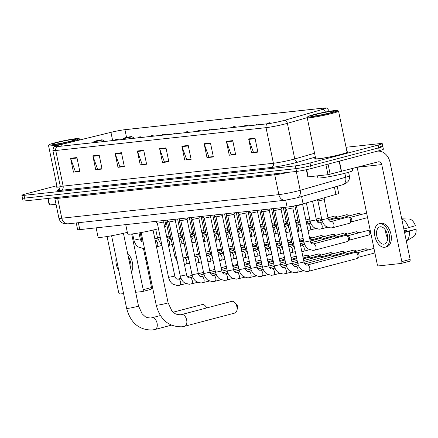 <?xml version="1.0" encoding="UTF-8"?>
<svg xmlns="http://www.w3.org/2000/svg" width="438" height="438" viewBox="0 0 438 438"><rect width="100%" height="100%" fill="white"/><g stroke="black" fill="none" stroke-linecap="round" stroke-linejoin="round"><path stroke-width="0.66" d="M337.2 186.303L338.656 193.328A10.682 0.761 168.3 0 1 335.902 194.434L303.107 203.851A10.682 0.761 168.3 0 1 301.76 204.218A10.682 0.761 168.3 0 1 287.098 207.097L79.793 229.621A10.682 0.761 168.3 0 1 77.636 229.6L76.256 222.937M56.858 185.728L26.001 193.848A10.682 0.761 -11.7 0 0 21.9 195.326L23.05 200.889A10.682 0.761 -11.7 0 0 25.207 200.905L296.537 171.428A10.682 0.761 -11.7 0 0 311.199 168.548L379.286 150.639A10.682 0.761 -11.7 0 0 383.381 149.161L382.807 146.38A10.682 0.761 -11.7 0 0 380.655 146.363M21.9 195.326A10.682 0.761 -11.7 0 0 24.052 195.343L295.387 165.86A10.682 0.761 -11.7 0 0 310.049 162.985L378.131 145.077L378.711 147.858A10.682 0.761 -11.7 0 0 382.807 146.38A10.682 0.761 -11.7 0 1 378.711 147.858L310.624 165.767L378.711 147.858L379.286 150.639M295.387 165.86L295.962 168.641A10.682 0.761 -11.7 0 0 310.624 165.767A10.682 0.761 -11.7 0 1 295.962 168.641L24.632 198.124L295.962 168.641L296.537 171.428M22.475 198.107A10.682 0.761 -11.7 0 0 24.632 198.124A10.682 0.761 -11.7 0 1 22.475 198.107M341.547 154.307A17.087 1.221 -11.7 0 0 348.106 151.948A17.087 1.221 -11.7 0 0 346.973 151.751A17.087 1.221 -11.7 0 1 348.106 151.948A17.087 1.221 -11.7 0 1 341.547 154.307A17.087 1.221 -11.7 0 1 324.076 158.036A17.087 1.221 -11.7 0 1 314.643 158.879A17.087 1.221 -11.7 0 0 324.076 158.036A17.087 1.221 -11.7 0 0 341.547 154.307M283.2 120.669A11.393 0.816 168.3 0 1 267.563 123.74L57.279 146.588A11.393 0.816 168.3 0 1 54.985 146.566A11.393 0.816 168.3 0 1 60.997 144.578L110.945 132.353A11.393 0.816 168.3 0 1 124.945 129.703L323.337 108.148A11.393 0.816 168.3 0 1 325.637 108.17A11.393 0.816 168.3 0 1 322.702 109.347L284.64 120.28A11.393 0.816 168.3 0 1 283.2 120.669M283.37 120.653A11.678 0.832 -11.7 0 0 284.842 120.247L322.905 109.319A11.678 0.832 -11.7 0 0 325.522 107.983A11.678 0.832 -11.7 0 0 323.562 108.087L125.164 129.643A11.678 0.832 -11.7 0 0 110.814 132.364L60.866 144.584A11.678 0.832 -11.7 0 0 55.013 146.352A11.678 0.832 -11.7 0 0 57.06 146.642L267.339 123.795A11.678 0.832 -11.7 0 0 283.37 120.653M79.749 171.105L75.358 171.581L70.715 158.72A2.847 2.283 -96.2 0 1 70.584 158.244L73.464 172.156L79.82 171.461L76.94 157.554L70.584 158.244M79.754 171.127L73.464 172.156M102.005 168.685L97.614 169.161L92.971 156.3A2.847 2.283 -96.2 0 1 92.84 155.829L95.719 169.736L102.081 169.046L99.202 155.14L92.84 155.829M102.01 168.712L95.719 169.736M124.261 166.265L119.87 166.747L115.232 153.886A2.847 2.283 -96.2 0 1 115.095 153.409L117.975 167.316L124.337 166.626L121.457 152.72L115.095 153.409M124.266 166.292L117.975 167.316M146.522 163.85L142.131 164.327L137.488 151.466A2.847 2.283 -96.2 0 1 137.357 150.99L140.237 164.902L146.593 164.206L143.713 150.3L137.357 150.99M146.527 163.872L140.237 164.902M257.807 151.756L253.416 152.232L248.779 139.372A2.847 2.283 -96.2 0 1 248.642 138.901L251.521 152.807L257.883 152.117L255.004 138.211L248.642 138.901M257.812 151.783L251.521 152.807M235.551 154.176L231.16 154.652L226.517 141.792A2.847 2.283 -96.2 0 1 226.386 141.315L229.266 155.227L235.628 154.532L232.742 140.625L226.386 141.315M235.556 154.198L229.266 155.227M213.295 156.596L208.904 157.072L204.261 144.211A2.847 2.283 -96.2 0 1 204.13 143.735L207.01 157.642L213.366 156.952L210.486 143.045L204.13 143.735M213.301 156.618L207.01 157.642M191.034 159.01L186.643 159.492L182.005 146.626A2.847 2.283 -96.2 0 1 181.869 146.155L184.748 160.062L191.11 159.372L188.231 145.465L181.869 146.155M191.039 159.038L184.748 160.062M168.778 161.43L164.387 161.907L159.744 149.046A2.847 2.283 -96.2 0 1 159.613 148.575L162.493 162.482L168.854 161.792L165.975 147.88L159.613 148.575M168.783 161.458L162.493 162.482M315.601 158.244A17.087 1.221 -11.7 0 0 314.643 158.879A17.087 1.221 -11.7 0 1 315.601 158.244M56.989 186.342A17.087 1.221 -11.7 0 0 56.026 186.977A17.087 1.221 -11.7 0 0 60.329 186.906A17.087 1.221 -11.7 0 1 56.026 186.977A17.087 1.221 -11.7 0 1 56.989 186.342M378.131 145.077A10.682 0.761 -11.7 0 0 382.232 143.598A10.682 0.761 -11.7 0 0 380.08 143.582L346.047 147.278M306.671 169.632L308.166 176.853L327.991 174.696L325.916 164.677M377.151 151.198A14.24 11.404 -96.2 0 1 377.436 151.165A14.24 11.404 -96.2 0 1 390.044 162.405L410.132 259.411A1.779 1.057 75.3 0 1 409.525 261.251A1.779 1.057 75.3 0 1 409.431 261.267L401.312 263.402M357.178 167.387L377.244 264.267A1.779 1.057 -104.7 0 0 378.662 265.893L401.131 263.452A1.779 1.057 -104.7 0 0 401.224 263.435A1.779 1.057 -104.7 0 0 401.832 261.596L381.744 164.589A3.559 2.852 83.8 0 0 378.591 161.781A3.559 2.852 83.8 0 0 378.257 161.841L327.991 174.696M308.166 176.853L307.81 176.848L306.332 169.703M383.902 244.18A8.897 5.294 -104.7 0 0 384.367 244.092A8.897 5.294 -104.7 0 0 387.312 234.522A8.897 5.294 -104.7 0 0 380.299 226.791A8.897 5.294 -104.7 0 0 379.839 226.879A8.897 5.294 -104.7 0 0 376.888 236.449A8.897 5.294 -104.7 0 0 383.902 244.18M404.559 232.479L409.306 231.231A11.749 6.986 -104.7 0 1 406.322 241.009L413.571 236.635A9.253 5.502 -104.7 0 0 416.1 229.211L404.471 232.069M385.183 247.191L386.842 246.753A12.105 7.2 -104.7 0 0 390.855 233.739A12.105 7.2 -104.7 0 0 381.312 223.227A12.105 7.2 -104.7 0 0 380.682 223.342L379.023 223.78A12.105 7.2 -104.7 0 0 375.01 236.794A12.105 7.2 -104.7 0 0 384.548 247.306A12.105 7.2 -104.7 0 0 385.183 247.191A12.105 7.2 -104.7 0 0 389.19 234.177A12.105 7.2 -104.7 0 0 379.653 223.665A12.105 7.2 -104.7 0 0 379.023 223.78M401.728 218.819L409.552 219.071A9.253 5.502 -104.7 0 1 415.377 225.734L403.836 229.003M408.583 227.755A11.749 6.986 -104.7 0 0 401.772 219.038M404.219 230.864L406.584 230.24L404.175 230.651M406.584 230.24A7.117 4.232 -104.7 0 0 407.083 231.379M409.306 231.231L416.1 229.211M386.918 233.136A7.117 4.232 -104.7 0 0 387.449 235.157M385.643 230.399A8.897 5.294 -104.7 0 0 387.69 238.168M313.619 114.679A15.308 1.095 -11.7 0 0 307.766 116.711A15.308 1.095 -11.7 0 0 315.716 116.125A15.308 1.095 -11.7 0 0 331.845 112.697A15.308 1.095 -11.7 0 0 337.665 110.518A15.308 1.095 -11.7 0 0 328.779 111.422A15.308 1.095 -11.7 0 0 313.619 114.679M307.766 116.711L307.213 117.543A16.02 1.144 -11.7 0 0 307.191 117.636A16.02 1.144 -11.7 0 0 316.033 116.847A16.02 1.144 -11.7 0 0 332.415 113.349A16.02 1.144 -11.7 0 0 338.563 111.137A16.02 1.144 -11.7 0 0 338.503 111.066L337.665 110.518M307.191 117.636L315.688 158.66A16.02 1.144 -11.7 0 0 324.531 157.872A16.02 1.144 -11.7 0 0 340.912 154.379A16.02 1.144 -11.7 0 0 347.06 152.167L338.563 111.137M317.43 175.846L317.829 177.795A17.799 1.27 -11.7 0 0 327.657 176.925A17.799 1.27 -11.7 0 0 345.861 173.037A17.799 1.27 -11.7 0 0 352.689 170.579L352.294 168.674M329.726 112.927A11.749 0.838 -11.7 0 0 334.216 111.372A11.749 0.838 -11.7 0 0 328.111 111.821A11.749 0.838 -11.7 0 0 315.738 114.449A11.749 0.838 -11.7 0 0 311.27 116.125A11.749 0.838 -11.7 0 0 318.087 115.429A11.749 0.838 -11.7 0 0 329.726 112.927M232.058 301.295A6.05 3.597 -104.7 0 0 231.74 301.355L181.535 314.561A6.05 3.597 75.3 0 1 181.852 314.506A6.05 3.597 75.3 0 1 186.621 319.762A6.05 3.597 75.3 0 1 184.612 326.266L234.817 313.06A6.05 3.597 -104.7 0 0 236.892 310.465A6.05 3.597 -104.7 0 0 234.817 302.592A6.05 3.597 -104.7 0 0 232.058 301.295M125.142 137.795A4.271 0.307 -11.7 0 0 123.511 138.359A4.271 0.307 -11.7 0 0 125.728 138.194A4.271 0.307 -11.7 0 0 130.228 137.242A4.271 0.307 -11.7 0 0 131.854 136.634A4.271 0.307 -11.7 0 0 129.374 136.886A4.271 0.307 -11.7 0 0 125.142 137.795M125.733 224.628L127.666 233.974A19.579 1.402 -11.7 0 0 138.463 233.016A19.579 1.402 -11.7 0 0 158.468 228.745M164.628 226.873A19.579 1.402 -11.7 0 0 166.013 226.035L164.841 220.38M234.817 302.592L236.679 304.58A2.491 1.484 75.3 0 1 237.533 307.821L236.892 310.465M206.626 307.963A6.05 3.597 -104.7 0 0 205.225 305.806A6.05 3.597 -104.7 0 0 202.465 304.514A6.05 3.597 -104.7 0 0 202.148 304.569L173.251 312.174M95.55 141.009A4.271 0.307 -11.7 0 0 93.918 141.578A4.271 0.307 -11.7 0 0 96.136 141.414A4.271 0.307 -11.7 0 0 100.636 140.456A4.271 0.307 -11.7 0 0 102.262 139.848A4.271 0.307 -11.7 0 0 99.782 140.1A4.271 0.307 -11.7 0 0 95.55 141.009M96.141 227.842L98.074 237.188A19.579 1.402 -11.7 0 0 108.038 236.372A19.579 1.402 -11.7 0 0 127.332 232.359M205.225 305.806L207.092 307.794A2.491 1.484 75.3 0 1 207.125 307.832M286.518 209.238L292.792 207.941L303.994 262.039C304.536 263.999 305.428 265.034 306.671 265.138L307.016 265.089A3.203 1.905 75.3 0 1 307.186 265.061A3.203 1.905 75.3 0 1 307.306 265.05A3.203 1.905 75.3 0 1 309.732 267.941A3.203 1.905 75.3 0 1 308.648 271.286A3.203 1.905 75.3 0 1 308.483 271.319M354.988 252.485A3.203 1.905 75.3 0 1 355.147 252.425A3.203 1.905 75.3 0 1 355.317 252.398A3.203 1.905 75.3 0 1 355.755 252.43A3.203 1.905 75.3 0 1 357.873 255.321A3.203 1.905 75.3 0 1 357.309 258.321A3.203 1.905 75.3 0 1 356.778 258.623A3.203 1.905 75.3 0 1 356.614 258.655M355.755 252.43L357.474 252.852A2.316 1.374 75.3 0 1 359.001 254.938A2.316 1.374 75.3 0 1 358.596 257.111L357.309 258.321M292.25 263.315L285.976 264.618L274.774 210.519L281.048 209.216L292.25 263.315C292.792 265.275 293.684 266.309 294.927 266.413L295.272 266.364A3.203 1.905 75.3 0 1 295.442 266.337A3.203 1.905 75.3 0 1 295.562 266.326A3.203 1.905 75.3 0 1 297.988 269.217A3.203 1.905 75.3 0 1 296.904 272.562A3.203 1.905 75.3 0 1 296.74 272.595M343.244 253.761A3.203 1.905 75.3 0 1 343.403 253.706A3.203 1.905 75.3 0 1 343.573 253.673A3.203 1.905 75.3 0 1 344.011 253.706A3.203 1.905 75.3 0 1 345.494 254.965M344.011 253.706L345.73 254.128A2.316 1.374 75.3 0 1 346.551 254.692M280.506 264.59L274.232 265.893L263.03 211.795L269.304 210.492L280.506 264.59C281.048 266.55 281.941 267.585 283.183 267.689L283.528 267.64A3.203 1.905 75.3 0 1 283.698 267.613A3.203 1.905 75.3 0 1 283.819 267.602A3.203 1.905 75.3 0 1 286.244 270.492A3.203 1.905 75.3 0 1 285.16 273.838A3.203 1.905 75.3 0 1 284.996 273.87M331.5 255.036A3.203 1.905 75.3 0 1 331.659 254.982A3.203 1.905 75.3 0 1 331.829 254.949A3.203 1.905 75.3 0 1 332.267 254.982A3.203 1.905 75.3 0 1 333.751 256.241M332.267 254.982L333.986 255.403A2.316 1.374 75.3 0 1 334.807 255.967M251.286 213.065L257.56 211.768L268.762 265.871C269.304 267.826 270.197 268.861 271.44 268.965L271.79 268.916A3.203 1.905 75.3 0 1 271.954 268.888A3.203 1.905 75.3 0 1 272.075 268.883A3.203 1.905 75.3 0 1 274.5 271.768A3.203 1.905 75.3 0 1 273.416 275.113A3.203 1.905 75.3 0 1 273.252 275.146M319.756 256.312A3.203 1.905 75.3 0 1 319.921 256.257A3.203 1.905 75.3 0 1 320.085 256.225A3.203 1.905 75.3 0 1 320.523 256.257A3.203 1.905 75.3 0 1 322.007 257.517M320.523 256.257L322.242 256.679A2.316 1.374 75.3 0 1 323.063 257.243M246.55 211.499L245.817 213.06L257.018 267.147L250.744 268.445L239.542 214.352L245.817 213.043M308.013 257.588A3.203 1.905 75.3 0 1 308.177 257.533A3.203 1.905 75.3 0 1 308.341 257.5A3.203 1.905 75.3 0 1 308.785 257.533A3.203 1.905 75.3 0 1 310.263 258.798M308.785 257.533L310.498 257.955A2.316 1.374 75.3 0 1 311.319 258.519M245.28 268.423L239 269.72L227.798 215.627L234.073 214.319L245.28 268.423C245.817 270.383 246.709 271.412 247.957 271.516L248.302 271.467A3.203 1.905 75.3 0 1 248.466 271.44A3.203 1.905 75.3 0 1 248.587 271.434A3.203 1.905 75.3 0 1 251.012 274.319A3.203 1.905 75.3 0 1 249.928 277.665A3.203 1.905 75.3 0 1 249.764 277.697M296.269 258.863A3.203 1.905 75.3 0 1 296.433 258.809A3.203 1.905 75.3 0 1 296.597 258.776A3.203 1.905 75.3 0 1 296.772 258.77M233.536 269.699L227.262 270.996L216.054 216.903L222.329 215.595L233.536 269.699C234.073 271.659 234.965 272.688 236.213 272.792L236.558 272.748A3.203 1.905 75.3 0 1 236.723 272.715A3.203 1.905 75.3 0 1 236.843 272.71A3.203 1.905 75.3 0 1 239.268 275.595A3.203 1.905 75.3 0 1 238.19 278.94A3.203 1.905 75.3 0 1 238.02 278.973M284.525 260.139A3.203 1.905 75.3 0 1 284.689 260.084A3.203 1.905 75.3 0 1 284.853 260.052A3.203 1.905 75.3 0 1 285.029 260.046M221.792 270.974L215.518 272.272L204.311 218.179L210.585 216.87L221.792 270.974C222.334 272.934 223.227 273.964 224.47 274.068L224.814 274.024A3.203 1.905 75.3 0 1 224.979 273.991A3.203 1.905 75.3 0 1 225.099 273.985A3.203 1.905 75.3 0 1 227.53 276.871A3.203 1.905 75.3 0 1 226.446 280.216A3.203 1.905 75.3 0 1 226.276 280.249M272.781 261.415A3.203 1.905 75.3 0 1 272.945 261.36A3.203 1.905 75.3 0 1 273.109 261.327A3.203 1.905 75.3 0 1 273.285 261.322M192.567 219.449L198.841 218.146L210.048 272.25C210.59 274.21 211.483 275.239 212.726 275.343L213.071 275.299A3.203 1.905 75.3 0 1 213.235 275.267A3.203 1.905 75.3 0 1 213.355 275.261A3.203 1.905 75.3 0 1 215.786 278.146A3.203 1.905 75.3 0 1 214.702 281.492A3.203 1.905 75.3 0 1 214.532 281.525M261.037 262.69A3.203 1.905 75.3 0 1 261.201 262.636A3.203 1.905 75.3 0 1 261.366 262.603A3.203 1.905 75.3 0 1 261.546 262.597M180.823 220.725L187.097 219.422M249.299 263.966A3.203 1.905 75.3 0 1 249.457 263.911A3.203 1.905 75.3 0 1 249.622 263.879A3.203 1.905 75.3 0 1 249.802 263.873M169.079 222L175.353 220.697L186.561 274.801C187.103 276.761 187.995 277.791 189.238 277.895L189.583 277.851A3.203 1.905 75.3 0 1 189.747 277.818A3.203 1.905 75.3 0 1 189.873 277.812A3.203 1.905 75.3 0 1 192.298 280.698A3.203 1.905 75.3 0 1 191.214 284.048A3.203 1.905 75.3 0 1 191.045 284.076M237.555 265.242A3.203 1.905 75.3 0 1 237.714 265.187A3.203 1.905 75.3 0 1 237.878 265.154A3.203 1.905 75.3 0 1 238.058 265.149M174.817 276.077L168.542 277.374L157.341 223.281L163.615 221.978L174.817 276.077C175.359 278.037 176.251 279.066 177.494 279.17L177.839 279.126A3.203 1.905 75.3 0 1 178.009 279.094A3.203 1.905 75.3 0 1 178.129 279.088A3.203 1.905 75.3 0 1 180.555 281.973A3.203 1.905 75.3 0 1 179.471 285.324A3.203 1.905 75.3 0 1 179.301 285.352M225.811 266.518A3.203 1.905 75.3 0 1 225.97 266.463A3.203 1.905 75.3 0 1 226.139 266.43A3.203 1.905 75.3 0 1 226.315 266.424M303.912 242.181L296.367 205.75L302.642 204.442L310.186 240.878C310.728 242.838 311.621 243.873 312.863 243.977L313.208 243.928A3.203 1.905 75.3 0 1 313.498 243.889A3.203 1.905 75.3 0 1 315.935 246.818A3.203 1.905 75.3 0 1 314.84 250.125L312.885 250.383L308.478 249.085C307.914 248.806 305.171 247.059 303.912 242.181L310.186 240.878M313.104 243.961A3.203 1.905 75.3 0 1 313.208 243.928L345.62 235.403A3.203 1.905 75.3 0 1 346.228 235.403A3.203 1.905 75.3 0 1 348.341 238.294A3.203 1.905 75.3 0 1 347.777 241.3A3.203 1.905 75.3 0 1 347.252 241.601L314.84 250.125M346.228 235.403L347.947 235.83A2.316 1.374 75.3 0 1 349.475 237.916A2.316 1.374 75.3 0 1 349.064 240.084L347.777 241.3M310.947 242.712L333.876 236.679A3.203 1.905 75.3 0 1 334.484 236.679A3.203 1.905 75.3 0 1 335.962 237.944M334.484 236.679L336.203 237.106A2.316 1.374 75.3 0 1 337.019 237.664M310.23 241.086L322.133 237.954A3.203 1.905 75.3 0 1 322.74 237.954A3.203 1.905 75.3 0 1 324.224 239.219M322.74 237.954L324.459 238.381A2.316 1.374 75.3 0 1 325.275 238.94M309.874 239.367L310.389 239.23A3.203 1.905 75.3 0 1 310.996 239.23A3.203 1.905 75.3 0 1 312.48 240.495M310.996 239.23L312.716 239.657A2.316 1.374 75.3 0 1 313.531 240.216M299.559 240.621A3.203 1.905 75.3 0 1 300.736 241.771M299.554 240.582L300.972 240.933A2.316 1.374 75.3 0 1 301.787 241.491M287.815 241.896A3.203 1.905 75.3 0 1 288.992 243.046M287.81 241.858L289.228 242.209A2.316 1.374 75.3 0 1 290.044 242.767M276.071 243.172A3.203 1.905 75.3 0 1 277.249 244.322M276.066 243.134L277.484 243.484A2.316 1.374 75.3 0 1 278.3 244.043M264.328 244.448A3.203 1.905 75.3 0 1 265.505 245.598M264.322 244.409L265.74 244.76A2.316 1.374 75.3 0 1 266.556 245.318M252.584 245.723A3.203 1.905 75.3 0 1 253.761 246.873M252.578 245.685L253.996 246.036A2.316 1.374 75.3 0 1 254.812 246.599M240.84 246.999A3.203 1.905 75.3 0 1 242.017 248.149M240.834 246.961L242.252 247.311A2.316 1.374 75.3 0 1 243.074 247.875M229.096 248.275A3.203 1.905 75.3 0 1 230.273 249.425M229.09 248.236L230.508 248.587A2.316 1.374 75.3 0 1 231.33 249.151M217.352 249.55A3.203 1.905 75.3 0 1 218.529 250.7M217.347 249.512L218.765 249.863A2.316 1.374 75.3 0 1 219.586 250.426M317.961 200.965L324.235 199.668L328.122 218.442C328.664 220.402 329.557 221.436 330.8 221.54L331.144 221.491A3.203 1.905 75.3 0 1 331.435 221.453A3.203 1.905 75.3 0 1 333.865 224.382A3.203 1.905 75.3 0 1 332.776 227.689L330.821 227.946L326.414 226.649C325.845 226.369 323.107 224.623 321.848 219.745L328.122 218.442M331.04 221.524A3.203 1.905 75.3 0 1 331.144 221.491L347.914 217.078A3.203 1.905 75.3 0 1 348.522 217.084A3.203 1.905 75.3 0 1 350.641 219.969A3.203 1.905 75.3 0 1 350.077 222.975A3.203 1.905 75.3 0 1 349.546 223.276L332.776 227.689M348.522 217.084L350.241 217.505A2.316 1.374 75.3 0 1 351.769 219.591A2.316 1.374 75.3 0 1 351.364 221.765L350.077 222.975M328.878 220.276L336.17 218.354A3.203 1.905 75.3 0 1 336.778 218.359A3.203 1.905 75.3 0 1 338.262 219.619M336.778 218.359L338.497 218.781A2.316 1.374 75.3 0 1 339.319 219.345M48.202 198.409L49.554 204.951L56.026 204.245M140.176 232.715L142.032 241.705M143.412 248.346L151.521 287.514A1.779 1.057 75.3 0 1 150.913 289.348A1.779 1.057 75.3 0 1 150.82 289.365L142.7 291.5M107.064 236.525L118.627 292.365A1.779 1.057 -104.7 0 0 120.05 293.991L123.571 293.608M135.66 292.294L142.52 291.549A1.779 1.057 -104.7 0 0 142.613 291.533A1.779 1.057 -104.7 0 0 143.221 289.699L131.685 234.001M49.554 204.951L49.198 204.946L47.852 198.447M146.85 259.904L145.859 260.167M116.136 257.681A12.105 7.2 -104.7 0 0 118.846 270.788M146.215 256.838L145.224 257.101M146.56 258.508L145.564 258.748M131.471 272.064A12.105 7.2 -104.7 0 0 127.584 253.279M130.885 269.244A12.105 7.2 -104.7 0 0 128.268 256.602M147.71 269.107A11.749 6.986 -104.7 0 0 148.597 268.341M145.942 260.577L146.938 260.314M145.608 258.962L146.604 258.705M55.002 142.777A15.308 1.095 -11.7 0 0 49.155 144.808A15.308 1.095 -11.7 0 0 57.104 144.222A15.308 1.095 -11.7 0 0 73.234 140.801A15.308 1.095 -11.7 0 0 79.054 138.616A15.308 1.095 -11.7 0 0 70.168 139.519A15.308 1.095 -11.7 0 0 55.002 142.777M49.155 144.808L48.602 145.646A16.02 1.144 -11.7 0 0 48.58 145.734A16.02 1.144 -11.7 0 0 67.529 142.958M48.58 145.734L57.071 186.758A16.02 1.144 -11.7 0 0 60.329 186.785M71.115 141.031A11.749 0.838 -11.7 0 0 75.604 139.47A11.749 0.838 -11.7 0 0 69.5 139.925A11.749 0.838 -11.7 0 0 57.126 142.547A11.749 0.838 -11.7 0 0 52.659 144.222A11.749 0.838 -11.7 0 0 59.475 143.533A11.749 0.838 -11.7 0 0 71.115 141.031M74.942 141.14A16.02 1.144 -11.7 0 0 79.951 139.235A16.02 1.144 -11.7 0 0 79.891 139.164L79.054 138.616M301.59 196.531L303.107 203.851M285.664 200.182L287.098 207.097M334.386 187.114L335.902 194.434M78.358 222.712L79.793 229.621M274.265 173.842A1.779 1.423 -96.2 0 1 274.746 174.8L57.679 198.387L61.785 218.206A7.117 5.699 83.8 0 0 68.093 223.823L64.337 223.719L63.056 223.292C60.855 222.258 59.469 220.555 58.911 218.179A14.24 1.018 -11.7 0 0 61.785 218.206L278.853 194.62A14.24 1.018 -11.7 0 0 298.398 190.787A14.24 1.018 -11.7 0 0 300.194 190.295L296.291 171.45M289.009 172.244A14.24 1.018 168.3 0 1 274.746 174.8L278.853 194.62A7.117 5.699 83.8 0 0 285.154 200.243L68.093 223.823M311.199 168.548L310.049 162.985M25.207 200.905L24.052 195.343M342.505 184.781A7.117 5.157 -106 0 0 345.681 177.231A14.24 1.018 -11.7 0 0 349.349 175.758C349.748 177.916 349.294 179.876 347.975 181.628L345.533 183.653L342.505 184.781L297.024 197.845A7.117 5.157 -106 0 0 300.194 190.295L345.681 177.231L344.865 173.295M57.203 197.429A1.779 1.423 -96.2 0 1 57.679 198.387A14.24 1.018 168.3 0 1 54.81 198.359L58.911 218.179M315.36 157.089L298.043 162.06A17.799 1.27 168.3 0 1 271.363 167.469L61.085 190.316A3.559 2.852 83.8 0 0 63.132 186.112L273.411 163.264A14.24 1.018 -11.7 0 0 292.962 159.427A14.24 1.018 -11.7 0 0 294.758 158.939L314.566 153.251M61.085 190.316A17.799 1.27 168.3 0 1 59.13 189.375M60.258 186.084A14.24 1.018 -11.7 0 0 63.132 186.112L55.757 150.508A14.24 1.018 168.3 0 1 52.883 150.48L60.258 186.084C59.639 188.937 59.179 190.092 58.878 189.55M307.191 117.647L287.383 123.335A14.24 1.018 168.3 0 1 285.587 123.823A14.24 1.018 168.3 0 1 266.041 127.661A3.559 2.852 -96.2 0 1 267.339 123.795M284.842 120.247A3.559 2.579 -106 0 1 287.383 123.335L294.758 158.939A3.559 2.579 74 0 0 298.043 162.06M325.357 112.046A3.559 2.579 -106 0 0 322.905 109.319M325.522 107.983C326.332 107.48 327.531 108.46 329.119 110.929A14.24 1.018 168.3 0 1 328.106 111.537M57.06 146.642A3.559 2.852 83.8 0 0 55.757 150.508L266.041 127.661L273.411 163.264A3.559 2.852 83.8 0 1 271.363 167.469M124.945 129.703L126.549 137.45M110.945 132.353L112.648 140.571M60.997 144.578L61.32 146.15M323.337 108.148L323.534 109.1M159.744 149.046L166.073 148.362M182.005 146.626L188.329 145.942M204.261 144.211L210.585 143.522M226.517 141.792L232.846 141.107M248.779 139.372L255.102 138.687M137.488 151.466L143.812 150.776M115.232 153.886L121.556 153.196M92.971 156.3L99.3 155.616M70.715 158.72L77.039 158.036M357.999 167.174L381.744 164.589M339.417 161.124L341.563 171.493M401.832 261.596L410.132 259.411M341.306 171.559L339.16 161.195M328.067 164.113L330.175 174.286M181.535 314.561L180.407 314.769C177.231 314.604 175.211 314.03 174.335 313.033L171.701 310.553L168.072 302.696A6.05 0.433 168.3 0 1 165.75 303.529A6.05 0.433 168.3 0 1 157.445 305.16A6.05 0.433 168.3 0 1 156.224 305.149L141.184 232.534M126.631 308.363C130.502 322.839 138.999 330.055 152.123 330.017L155.019 329.485A6.05 3.597 75.3 0 0 157.028 322.976A6.05 3.597 75.3 0 0 152.26 317.72A6.05 3.597 75.3 0 0 151.942 317.78L150.814 317.988C147.639 317.824 145.619 317.243 144.748 316.247L142.109 313.767L138.479 305.91A6.05 0.433 168.3 0 1 136.158 306.748A6.05 0.433 168.3 0 1 127.852 308.374A6.05 0.433 168.3 0 1 126.631 308.363L111.591 235.748M286.518 209.244L297.72 263.342L303.994 262.039M306.912 265.121A3.203 1.905 75.3 0 1 307.016 265.089L355.147 252.425M368.227 249.906L367.624 249.2L365.944 248.718A2.316 1.851 83.8 0 0 365.73 248.762A2.316 1.374 75.3 0 1 367.345 250.142M295.168 266.397A3.203 1.905 75.3 0 1 295.272 266.364L298.404 265.543M356.483 251.182L355.88 250.476L354.205 249.994A2.316 1.851 83.8 0 0 353.986 250.038A2.316 1.374 75.3 0 1 355.601 251.417M283.424 267.673A3.203 1.905 75.3 0 1 283.528 267.64L286.66 266.819M344.739 252.458L344.137 251.751L342.461 251.27A2.316 1.851 83.8 0 0 342.242 251.313A2.316 1.374 75.3 0 1 343.857 252.693M251.286 213.076L262.488 267.169L268.762 265.871M271.68 268.948A3.203 1.905 75.3 0 1 271.79 268.916L274.916 268.094M332.995 253.733L332.393 253.027L330.717 252.551A2.316 1.851 83.8 0 0 330.498 252.589A2.316 1.374 75.3 0 1 332.113 253.969M259.937 270.224A3.203 1.905 75.3 0 1 260.046 270.191A3.203 1.905 75.3 0 1 260.21 270.164A3.203 1.905 75.3 0 1 260.331 270.158A3.203 1.905 75.3 0 1 262.756 273.044A3.203 1.905 75.3 0 1 261.672 276.389A3.203 1.905 75.3 0 1 261.508 276.422M321.251 255.009L320.654 254.303L318.974 253.826A2.316 1.851 83.8 0 0 318.755 253.865A2.316 1.374 75.3 0 1 320.37 255.244M248.198 271.505A3.203 1.905 75.3 0 1 248.302 271.467L251.428 270.646M309.507 256.29L308.91 255.584L307.23 255.102A2.316 1.851 83.8 0 0 307.011 255.14A2.316 1.374 75.3 0 1 308.626 256.52M236.454 272.781A3.203 1.905 75.3 0 1 236.558 272.748L239.685 271.921M296.291 256.433L295.486 256.378A2.316 1.851 83.8 0 0 295.267 256.416A2.316 1.374 75.3 0 1 296.411 257.007M224.71 274.057A3.203 1.905 75.3 0 1 224.814 274.024L227.946 273.197M284.547 257.708L283.742 257.654A2.316 1.851 83.8 0 0 283.523 257.692A2.316 1.374 75.3 0 1 284.667 258.283M190.453 217.593L192.578 219.46L203.774 273.547L210.048 272.25M212.967 275.332A3.203 1.905 75.3 0 1 213.071 275.299L216.202 274.473M272.803 258.984L271.998 258.929A2.316 1.851 83.8 0 0 271.779 258.967A2.316 1.374 75.3 0 1 272.923 259.559M178.715 218.869L180.834 220.736L192.03 274.823L198.304 273.526C198.847 275.486 199.739 276.515 200.982 276.619L201.327 276.575A3.203 1.905 75.3 0 1 201.491 276.542A3.203 1.905 75.3 0 1 201.617 276.537A3.203 1.905 75.3 0 1 204.042 279.422A3.203 1.905 75.3 0 1 202.958 282.773A3.203 1.905 75.3 0 1 202.789 282.8M201.223 276.608A3.203 1.905 75.3 0 1 201.327 276.575L204.458 275.748M261.059 260.26L260.254 260.205A2.316 1.851 83.8 0 0 260.035 260.243A2.316 1.374 75.3 0 1 261.179 260.834M166.971 220.15L169.09 222.011L180.286 276.099L186.561 274.801M189.479 277.884A3.203 1.905 75.3 0 1 189.583 277.851L192.715 277.024M249.315 261.535L248.51 261.481A2.316 1.851 83.8 0 0 248.291 261.519A2.316 1.374 75.3 0 1 249.436 262.116M177.735 279.159A3.203 1.905 75.3 0 1 177.839 279.126L180.971 278.3M370.504 231.735L369.842 230.903L368.161 230.421A2.316 1.851 83.8 0 0 367.942 230.459A2.316 1.374 75.3 0 1 369.765 232.469A2.316 1.374 75.3 0 1 368.999 234.96A2.316 1.374 75.3 0 1 368.878 234.982M358.695 232.885L358.098 232.178L356.417 231.697A2.316 1.851 83.8 0 0 356.198 231.735A2.316 1.374 75.3 0 1 357.813 233.115M301.36 245.236A3.203 1.905 75.3 0 1 301.464 245.203A3.203 1.905 75.3 0 1 301.755 245.165A3.203 1.905 75.3 0 1 304.191 248.094A3.203 1.905 75.3 0 1 303.096 251.401L301.837 251.626M284.766 207.705L292.168 243.457L293.58 243.358M346.951 234.16L346.354 233.454L344.673 232.972A2.316 1.851 83.8 0 0 344.454 233.011A2.316 1.374 75.3 0 1 346.069 234.39M289.617 246.512A3.203 1.905 75.3 0 1 289.721 246.479A3.203 1.905 75.3 0 1 290.011 246.446A3.203 1.905 75.3 0 1 292.447 249.37A3.203 1.905 75.3 0 1 291.352 252.677L290.093 252.901M273.022 208.981L280.424 244.732L281.837 244.634M335.207 235.436L334.61 234.73L332.929 234.248A2.316 1.851 83.8 0 0 332.71 234.286A2.316 1.374 75.3 0 1 334.325 235.666M277.873 247.793A3.203 1.905 75.3 0 1 277.977 247.755A3.203 1.905 75.3 0 1 278.267 247.722A3.203 1.905 75.3 0 1 280.703 250.651A3.203 1.905 75.3 0 1 279.608 253.952L278.349 254.177M261.278 210.256L268.68 246.008L270.093 245.91M323.463 236.712L322.866 236.005L321.185 235.524A2.316 1.851 83.8 0 0 320.966 235.562A2.316 1.374 75.3 0 1 322.587 236.942M266.129 249.069A3.203 1.905 75.3 0 1 266.233 249.036A3.203 1.905 75.3 0 1 266.523 248.998A3.203 1.905 75.3 0 1 268.959 251.927A3.203 1.905 75.3 0 1 267.864 255.228L266.605 255.453M249.534 211.532L256.936 247.284L258.349 247.185M309.348 236.838A2.316 1.374 75.3 0 1 310.843 238.217M311.719 237.987L311.122 237.281L309.442 236.799A2.316 1.851 83.8 0 0 309.343 236.816M254.385 250.344A3.203 1.905 75.3 0 1 254.489 250.312A3.203 1.905 75.3 0 1 254.779 250.273A3.203 1.905 75.3 0 1 257.216 253.202A3.203 1.905 75.3 0 1 256.12 256.504L254.861 256.728M237.79 212.808L245.192 248.56L246.61 248.461M242.641 251.62A3.203 1.905 75.3 0 1 242.751 251.587A3.203 1.905 75.3 0 1 243.035 251.549A3.203 1.905 75.3 0 1 245.472 254.478A3.203 1.905 75.3 0 1 244.377 257.779L243.123 258.004M226.046 214.083L233.449 249.835L234.867 249.737M230.897 252.896A3.203 1.905 75.3 0 1 231.007 252.863A3.203 1.905 75.3 0 1 231.291 252.825A3.203 1.905 75.3 0 1 233.728 255.754A3.203 1.905 75.3 0 1 232.633 259.055L231.379 259.28M214.302 215.359L221.705 251.111L223.123 251.012M219.153 254.171A3.203 1.905 75.3 0 1 219.263 254.139A3.203 1.905 75.3 0 1 219.547 254.1A3.203 1.905 75.3 0 1 221.984 257.029A3.203 1.905 75.3 0 1 220.889 260.336L219.635 260.555M202.559 216.635L209.961 252.387L211.379 252.288M207.415 255.447A3.203 1.905 75.3 0 1 207.519 255.414A3.203 1.905 75.3 0 1 207.804 255.376A3.203 1.905 75.3 0 1 210.24 258.305A3.203 1.905 75.3 0 1 209.145 261.612L207.891 261.831M190.815 217.91L198.222 253.662L199.635 253.564M195.671 256.723A3.203 1.905 75.3 0 1 195.775 256.69A3.203 1.905 75.3 0 1 196.06 256.652A3.203 1.905 75.3 0 1 198.496 259.581A3.203 1.905 75.3 0 1 197.407 262.888L196.147 263.107M179.071 219.186L186.478 254.938L187.891 254.839M183.927 257.998A3.203 1.905 75.3 0 1 184.031 257.966A3.203 1.905 75.3 0 1 184.316 257.927A3.203 1.905 75.3 0 1 186.752 260.856A3.203 1.905 75.3 0 1 185.663 264.163L184.403 264.382M167.327 220.462L174.735 256.214L176.147 256.115M360.907 214.582L360.31 213.875L358.629 213.394A2.316 1.851 83.8 0 0 358.41 213.437A2.316 1.374 75.3 0 1 360.031 214.812M315.146 220.161L316.378 219.717C316.92 221.677 317.813 222.712 319.056 222.816L319.401 222.767A3.203 1.905 75.3 0 1 319.691 222.728A3.203 1.905 75.3 0 1 322.122 225.658A3.203 1.905 75.3 0 1 321.032 228.964L319.078 229.222L314.67 227.924C314.101 227.645 311.363 225.899 310.104 221.02L315.146 220.161M319.297 222.8A3.203 1.905 75.3 0 1 319.401 222.767L322.532 221.946M349.168 215.857L348.566 215.151L346.885 214.669A2.316 1.851 83.8 0 0 346.672 214.713A2.316 1.374 75.3 0 1 348.287 216.087M307.553 224.075A3.203 1.905 75.3 0 1 307.657 224.042A3.203 1.905 75.3 0 1 307.947 224.01A3.203 1.905 75.3 0 1 310.378 226.933A3.203 1.905 75.3 0 1 309.288 230.24L308.029 230.465M294.938 205.783L298.36 222.296L299.773 222.197M337.424 217.133L336.822 216.427L335.141 215.945A2.316 1.851 83.8 0 0 334.928 215.989A2.316 1.374 75.3 0 1 336.543 217.368M267.634 123.73A3.559 2.852 -96.2 0 1 269.014 122.788A3.559 2.852 83.8 0 1 269.354 122.722L271.494 123.171M296.384 225.296A3.203 1.905 75.3 0 1 298.634 228.214A3.203 1.905 75.3 0 1 297.665 231.478L301.486 230.481M283.287 207.508L286.616 223.572L288.029 223.473M255.891 125.005A3.559 2.852 -96.2 0 1 257.27 124.063A3.559 2.852 83.8 0 1 257.61 123.998L259.948 124.567M284.64 226.572A3.203 1.905 75.3 0 1 286.89 229.49A3.203 1.905 75.3 0 1 285.921 232.753M271.544 208.784L274.872 224.847L276.285 224.749M244.147 126.281A3.559 2.852 -96.2 0 1 245.526 125.339A3.559 2.852 83.8 0 1 245.866 125.279L248.204 125.843M272.896 227.848A3.203 1.905 75.3 0 1 275.152 230.766A3.203 1.905 75.3 0 1 274.177 234.029L278.004 233.032M259.8 210.059L263.129 226.123L264.541 226.024M232.403 127.557A3.559 2.852 -96.2 0 1 233.788 126.615A3.559 2.852 83.8 0 1 234.122 126.555L236.46 127.119M261.157 229.123A3.203 1.905 75.3 0 1 263.408 232.041A3.203 1.905 75.3 0 1 262.433 235.305L266.26 234.308M248.056 211.335L251.385 227.399L252.797 227.3M220.659 128.832A3.559 2.852 -96.2 0 1 222.044 127.891A3.559 2.852 83.8 0 1 222.378 127.83L224.721 128.394M249.414 230.399A3.203 1.905 75.3 0 1 251.664 233.317A3.203 1.905 75.3 0 1 250.689 236.58M236.317 212.611L239.641 228.674L241.053 228.576M208.915 130.108A3.559 2.852 -96.2 0 1 210.3 129.166A3.559 2.852 83.8 0 1 210.634 129.106L212.977 129.67M237.67 231.675A3.203 1.905 75.3 0 1 239.92 234.593A3.203 1.905 75.3 0 1 238.945 237.856L242.772 236.859M224.574 213.886L227.897 229.95L229.309 229.851M197.171 131.389A3.559 2.852 -96.2 0 1 198.556 130.442A3.559 2.852 83.8 0 1 198.89 130.382L201.234 130.946M225.926 232.95A3.203 1.905 75.3 0 1 228.176 235.868A3.203 1.905 75.3 0 1 227.207 239.132M212.83 215.162L216.153 231.226L217.571 231.127M185.433 132.665A3.559 2.852 -96.2 0 1 186.812 131.718A3.559 2.852 83.8 0 1 187.146 131.657L189.49 132.221M214.182 234.226A3.203 1.905 75.3 0 1 216.432 237.144A3.203 1.905 75.3 0 1 215.463 240.407L219.285 239.411M201.086 216.438L204.409 232.501L205.827 232.403M173.689 133.94A3.559 2.852 -96.2 0 1 175.069 132.993A3.559 2.852 83.8 0 1 175.403 132.933L177.746 133.497M202.438 235.502A3.203 1.905 75.3 0 1 204.688 238.42A3.203 1.905 75.3 0 1 203.719 241.683L207.541 240.686M189.342 217.719L192.665 233.777L194.083 233.678M161.945 135.216A3.559 2.852 -96.2 0 1 163.325 134.269A3.559 2.852 83.8 0 1 163.659 134.209L166.002 134.773M190.694 236.777A3.203 1.905 75.3 0 1 192.944 239.696A3.203 1.905 75.3 0 1 191.975 242.964M177.598 218.995L180.921 235.053L182.339 234.954M150.201 136.492A3.559 2.852 -96.2 0 1 151.581 135.545A3.559 2.852 83.8 0 1 151.915 135.484L154.258 136.048M178.95 238.053A3.203 1.905 75.3 0 1 181.201 240.971A3.203 1.905 75.3 0 1 180.232 244.24L184.053 243.238M165.854 220.27L169.178 236.328L170.596 236.23M138.457 137.767A3.559 2.852 -96.2 0 1 139.837 136.82A3.559 2.852 83.8 0 1 140.171 136.76L142.514 137.324M167.206 239.329A3.203 1.905 75.3 0 1 169.457 242.247A3.203 1.905 75.3 0 1 168.488 245.515L172.309 244.513M155.742 229.435L157.439 237.61L160.231 237.259M155.211 240.599A3.203 1.905 75.3 0 1 155.276 240.593A3.203 1.905 75.3 0 1 157.713 243.523A3.203 1.905 75.3 0 1 156.623 246.829L156.508 246.857M114.97 140.319A3.559 2.852 -96.2 0 1 116.349 139.372A3.559 2.852 83.8 0 1 116.683 139.311L119.026 139.875M132.648 233.887L133.951 240.161L140.226 238.858C140.768 240.818 141.66 241.853 142.903 241.951L143.248 241.907M143.221 289.699L151.521 287.514M297.024 197.845L285.154 200.243M349.349 175.758L348.626 172.271M54.531 197.719L54.81 198.359M55.013 146.352C54.071 146.21 53.365 147.584 52.883 150.48M382.232 143.598L382.807 146.38M329.119 110.929L329.206 111.351M409.525 261.251L401.224 263.435M156.224 305.149C160.094 319.625 168.592 326.841 181.715 326.803L184.612 326.266M123.511 138.359L122.777 139.47M131.854 136.634L134.285 138.222M153.037 230.081L168.072 302.696M151.942 317.78L160.407 315.552M93.918 141.578L93.184 142.684M102.262 139.848L104.693 141.436M155.019 329.485L171.368 325.182M123.445 233.295L138.479 305.91M356.778 258.623L308.648 271.286L306.693 271.544L302.291 270.246C301.722 269.967 298.984 268.22 297.72 263.342M286.523 209.249L284.404 207.388M373.953 248.401L357.244 252.797M292.787 207.951L293.695 206.03M374.895 252.94L358.421 257.27M303.419 270.848L294.949 272.819L290.547 271.522C289.978 271.242 287.24 269.496 285.976 264.618M274.779 210.525L272.66 208.663M304.755 263.873L343.403 253.706M365.944 248.718L345.5 254.073M281.048 209.227L281.782 207.672M291.675 272.124L283.205 274.095L278.803 272.797C278.234 272.518 275.497 270.772 274.232 265.893M263.035 211.8L260.917 209.939M293.011 265.149L297.845 263.879M304.043 262.247L331.659 254.982M354.205 249.994L333.761 255.349M269.304 210.503L270.038 208.948M279.931 273.4L271.461 275.371L267.06 274.073C266.49 273.794 263.753 272.047 262.488 267.169M251.292 213.076L249.173 211.215M281.267 266.424L286.102 265.154M292.299 263.523L297.479 262.159M303.682 260.528L319.921 256.257M342.461 251.27L322.018 256.624M257.56 211.778L258.294 210.224M257.018 267.147C257.56 269.107 258.453 270.136 259.696 270.241L263.172 269.37M268.187 274.675L259.718 276.646L255.316 275.349C254.746 275.069 252.009 273.323 250.744 268.445M239.548 214.357L237.429 212.49M269.523 267.7L274.358 266.43M280.555 264.798L285.735 263.435M291.938 261.804L297.117 260.44M303.326 258.809L308.177 257.533M330.717 252.551L310.274 257.9M256.444 275.951L247.974 277.922L243.572 276.624C243.002 276.351 240.265 274.599 239 269.72M227.804 215.633L225.685 213.766M257.779 268.976L262.614 267.706M268.812 266.074L273.991 264.711M280.194 263.079L285.379 261.716M291.582 260.084L296.433 258.809M318.974 253.826L303.151 257.96M234.073 214.335L234.806 212.775M244.7 277.227L236.23 279.198L231.828 277.9C231.259 277.626 228.521 275.874 227.262 270.996M216.06 216.909L213.941 215.042M246.036 270.251L250.87 268.981M257.068 267.35L262.247 265.986M268.45 264.355L273.635 262.992M279.838 261.36L284.689 260.084M307.23 255.102L302.795 256.241M296.586 257.873L291.407 259.236M222.329 215.611L223.062 214.051M232.956 278.502L224.486 280.473L220.084 279.176C219.515 278.902 216.777 277.15 215.518 272.272M204.322 218.184L202.197 216.317M234.292 271.527L239.126 270.257M245.324 268.625L250.503 267.262M256.706 265.631L261.891 264.267M268.094 262.636L272.945 261.36M295.486 256.378L291.051 257.517M284.842 259.148L279.663 260.511M210.585 216.887L211.319 215.326M221.217 279.778L212.742 281.749L208.34 280.451C207.771 280.178 205.033 278.426 203.774 273.547M222.548 272.803L227.382 271.533M233.58 269.901L238.759 268.538M244.962 266.906L250.147 265.543M256.35 263.911L261.201 262.636M283.742 257.654L279.307 258.792M273.098 260.424L267.919 261.787M198.841 218.162L199.575 216.602M209.474 281.054L201.004 283.025L196.596 281.727C196.027 281.453 193.289 279.701 192.03 274.823M210.804 274.079L215.638 272.808M221.836 271.177L227.015 269.813M233.219 268.182L238.403 266.819M244.607 265.187L249.457 263.911M271.998 258.929L267.563 260.068M261.36 261.7L256.175 263.063M187.831 217.878L187.097 219.438L198.304 273.526M197.73 282.335L189.26 284.3L184.852 283.003C184.283 282.729 181.546 280.977 180.286 276.099M199.06 275.354L203.894 274.084M210.092 272.452L215.272 271.089M221.475 269.458L226.66 268.094M232.863 266.463L237.714 265.187M260.254 260.205L255.819 261.344M249.616 262.975L244.431 264.338M175.353 220.714L176.087 219.159M185.986 283.61L177.516 285.576L173.109 284.284C172.539 284.005 169.802 282.253 168.542 277.374M157.346 223.287L155.227 221.425M187.316 276.63L192.151 275.36M198.348 273.728L203.528 272.365M209.731 270.733L214.916 269.37M221.119 267.738L225.97 266.463M248.51 261.481L244.076 262.619M237.872 264.251L232.688 265.614M163.609 221.989L164.343 220.434M348.894 240.248L368.999 234.96L370.499 233.717L370.723 232.792M368.161 230.421L347.717 235.77M302.636 204.453L302.893 203.911M300.49 245.116L304.596 244.382M356.417 231.697L335.973 237.046M292.168 243.457L294.665 248.576M303.096 251.401L309.611 249.687M288.746 246.391L292.852 245.658M300.2 243.725L304.038 242.718M344.673 232.972L324.23 238.321M280.424 244.732L282.921 249.852M291.352 252.677L295.3 251.642M277.002 247.667L281.108 246.933M288.456 245.001L292.294 243.993M299.844 242.006L303.665 240.999M332.929 234.248L312.486 239.597M268.68 246.008L271.177 251.127M279.608 253.952L283.556 252.918M265.258 248.943L269.365 248.209M276.717 246.276L280.55 245.269M288.1 243.282L291.922 242.274M321.185 235.524L309.699 238.518M303.49 240.15L300.742 240.873M256.936 247.284L259.433 252.403M267.864 255.228L271.812 254.193M253.514 250.224L257.621 249.485M264.974 247.552L268.806 246.545M276.356 244.557L280.178 243.55M303.134 238.431L299.313 239.438M291.746 241.426L288.998 242.154M245.192 248.56L247.689 253.679M256.12 256.504L260.068 255.469M309.102 236.859L309.442 236.799M299.975 239.263L299.094 238.365M241.771 251.5L245.877 250.76M253.23 248.828L257.062 247.82M264.618 245.833L268.434 244.826M291.39 239.706L287.569 240.714M280.002 242.701L277.254 243.429M233.449 249.835L235.945 254.954M244.377 257.779L248.324 256.745M288.231 240.539L287.35 239.641M230.027 252.775L234.133 252.036M241.486 250.103L245.318 249.096M252.874 247.109L256.695 246.101M279.647 240.982L275.825 241.99M268.259 243.982L265.51 244.705M221.705 251.111L224.201 256.23M232.633 259.055L236.58 258.02M276.493 241.814L275.606 240.916M218.288 254.051L222.389 253.312M229.742 251.379L233.574 250.372M241.13 248.384L244.951 247.377M267.903 242.258L264.081 243.265M256.52 245.258L253.766 245.981M209.961 252.387L212.457 257.506M220.889 260.336L224.836 259.296M264.749 243.09L263.862 242.192M206.544 255.327L210.645 254.588M217.998 252.655L221.831 251.647M229.386 249.66L233.208 248.653M256.159 243.533L252.337 244.541M244.776 246.534L242.022 247.256M198.222 253.662L200.714 258.781M209.145 261.612L213.092 260.572M253.005 244.366L252.118 243.468M194.8 256.602L198.901 255.863M206.254 253.93L210.087 252.923M217.642 250.936L221.464 249.928M244.42 244.809L240.599 245.817M233.032 247.809L230.279 248.532M186.478 254.938L188.97 260.057M197.407 262.888L201.349 261.847M241.261 245.641L240.374 244.743M183.057 257.878L187.163 257.139M194.51 255.206L198.343 254.199M205.898 252.211L209.72 251.209M232.677 246.09L228.855 247.092M221.289 249.085L218.54 249.808M174.735 256.214L177.226 261.333M185.663 264.163L189.605 263.123M316.767 199.925L317.966 200.982L321.848 219.745M366.639 213.076L350.011 217.451M324.23 199.684L325.27 197.483M367.581 217.615L351.188 221.924M306.354 202.92L310.104 221.02M358.629 213.394L338.267 218.726M312.529 201.146L316.378 219.717M321.032 228.964L327.547 227.251M306.682 223.955L310.788 223.221M317.134 221.551L321.968 220.281M346.885 214.669L328.451 219.493M298.36 222.296L300.851 227.415M309.288 230.24L315.803 228.526M296.367 225.203L299.045 224.497M306.392 222.564L310.224 221.557M335.141 215.945L327.985 217.801M321.782 219.433L316.707 220.768M286.616 223.572L289.113 228.691M267.185 123.779L269.354 122.722M284.623 226.479L287.301 225.773M296.011 223.484L298.481 222.832M321.426 217.713L316.247 219.077M310.038 220.714L306.217 221.716M274.872 224.847L277.369 229.966M285.921 232.759L289.742 231.757M255.442 125.054L257.61 123.998M272.879 227.755L275.557 227.048M284.267 224.76L286.737 224.108M309.682 218.989L305.861 219.996M298.294 221.989L295.836 222.635M263.129 226.123L265.625 231.242M243.698 126.33L245.866 125.279M261.136 229.03L263.813 228.324M272.524 226.035L274.998 225.384M297.939 220.265L295.48 220.916M286.551 223.265L284.092 223.911M251.385 227.399L253.881 232.518M231.954 127.606L234.122 126.555M249.392 230.306L252.069 229.6M260.78 227.311L263.254 226.66M286.195 221.546L283.736 222.192M274.807 224.541L272.348 225.187M239.641 228.674L242.137 233.793M250.695 236.591L254.516 235.584M220.21 128.881L222.378 127.83M237.648 231.582L240.325 230.875M249.036 228.587L251.511 227.935M274.451 222.822L271.993 223.468M263.063 225.816L260.605 226.462M227.897 229.95L230.393 235.069M208.466 130.157L210.634 129.106M225.904 232.857L228.581 232.151M237.292 229.862L239.767 229.211M262.707 224.097L260.249 224.743M251.319 227.092L248.861 227.738M216.153 231.226L218.65 236.345M227.207 239.143L231.029 238.135M196.722 131.433L198.89 130.382M214.16 234.133L216.837 233.427M225.548 231.138L228.023 230.487M250.963 225.373L248.505 226.019M239.575 228.368L237.117 229.014M204.409 232.501L206.906 237.62M184.984 132.714L187.146 131.657M202.416 235.409L205.094 234.702M213.804 232.414L216.279 231.762M239.219 226.649L236.761 227.295M227.837 229.643L225.373 230.289M192.665 233.777L195.162 238.896M173.24 133.99L175.403 132.933M190.672 236.684L193.35 235.983M202.06 233.689L204.535 233.038M227.475 227.924L225.017 228.57M216.093 230.919L213.629 231.565M180.921 235.053L183.418 240.172M191.975 242.97L195.797 241.962M161.496 135.265L163.659 134.209M178.928 237.96L181.606 237.259M190.316 234.965L192.791 234.314M215.737 229.2L213.273 229.846M204.349 232.195L201.885 232.841M169.178 236.328L171.674 241.447M149.752 136.541L151.915 135.484M167.185 239.236L169.862 238.535M178.573 236.241L181.047 235.589M203.993 230.476L201.529 231.122M192.605 233.47L190.141 234.116M157.439 237.61L160.292 243.117L161.693 244.305M138.008 137.817L140.171 136.76M155.211 240.577L158.123 239.81M166.829 237.516L169.303 236.865M192.249 231.751L189.785 232.397M180.861 234.746L178.397 235.392M156.623 246.829L161.929 245.433M144.879 248.105L142.919 248.362L138.517 247.065C137.948 246.786 135.211 245.039 133.951 240.161M154.855 238.852L157.56 238.141M180.505 233.027L178.042 233.673M169.117 236.022L166.654 236.668M138.994 232.923L140.226 238.858M114.521 140.368L116.683 139.311M150.913 289.348L142.613 291.533M148.641 268.549L147.71 269.113M80.083 139.881L79.951 139.235"/></g></svg>
